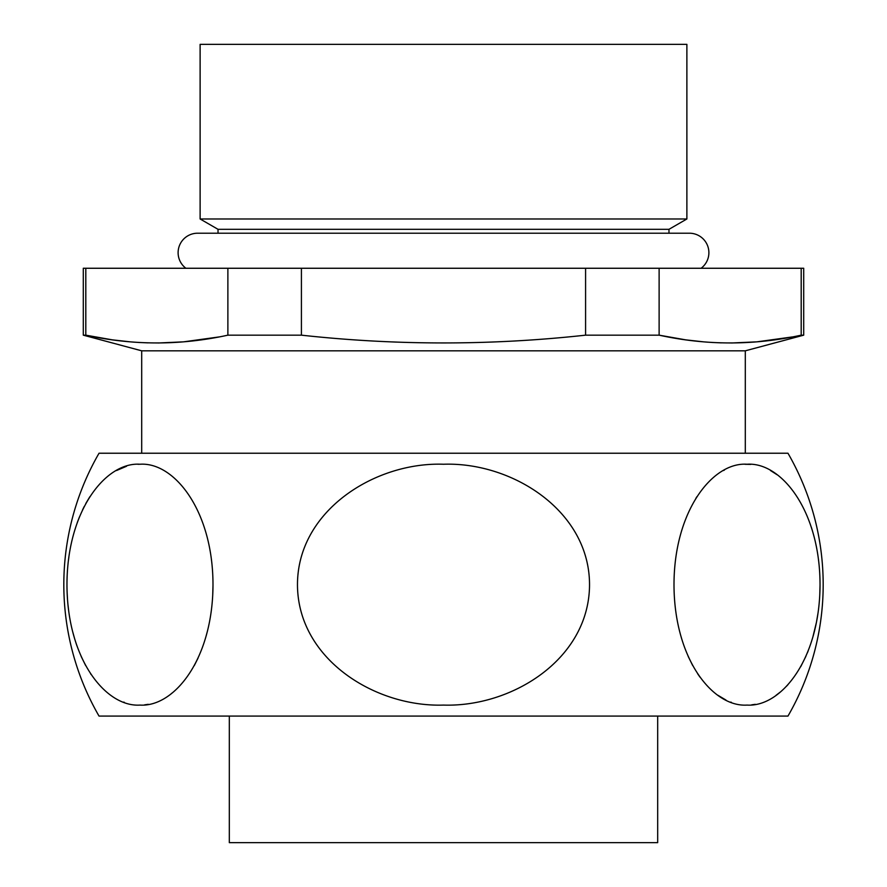 <?xml version="1.0" encoding="UTF-8"?>
<svg xmlns="http://www.w3.org/2000/svg" width="887" height="887" viewBox="0 0 887 887"><rect width="100%" height="100%" fill="white"/><g stroke="black" fill="none" stroke-linecap="round" stroke-linejoin="round"><path stroke-width="1.33" d="M686.882 218.978L686.882 44.35L200.118 44.35L200.118 218.978L686.882 218.978L668.975 229.323L668.975 233.214M657.677 716.086L657.677 842.65L229.323 842.65L229.323 716.086M787.966 716.086L99.034 716.086A262.851 262.851 0 0 1 99.034 453.235L787.966 453.235A262.851 262.851 0 0 1 787.966 716.086M750.768 464.4L745.013 464.289M724.38 470.077L723.515 470.542M696.894 496.709L695.851 498.372M681.804 530.116L681.604 530.759M679.664 631.522L680.396 634.294M681.149 637.021L681.837 639.327M688.19 656.402L692.703 665.56M697.592 673.676L699.998 677.147M717.938 695.286L725.976 700.065M730.733 702.105L731.387 702.338M751.677 704.843L755.269 704.322M775.948 695.397L780.56 691.849M786.459 686.283L788.033 684.587M800.695 666.714L805.906 656.291M807.381 652.843L808.19 650.825M812.791 637.332L816.384 622.563M816.45 622.231L817.991 613.205M818.978 605.233L819.056 604.49M819.765 595.044L820.031 585.376M819.865 576.428L819.743 573.911M819.422 568.955L819.289 567.325M818.524 560.085L818.435 559.398M816.339 546.514L815.829 544.086M812.425 530.759L811.339 527.255M777.09 474.745L770.504 470.531M139.98 464.245C174.528 461.794 213.723 511.644 212.98 586.795C212.137 660.105 173.841 707.238 139.98 705.087C106.096 707.249 67.767 660.017 66.98 586.64C66.292 511.555 105.464 461.805 139.98 464.245L137.973 464.289M126.508 466.274L116.474 470.542M89.82 496.764L85.806 503.517M84.276 506.388L82.513 509.958M79.453 516.899L77.213 522.742M68.876 557.058L68.543 559.586M67.989 564.409L67.911 565.152M67.113 592.217L67.534 599.745M67.944 604.524L68.709 611.054M72.634 631.522L74.807 639.35M76.071 643.319L76.981 645.936M81.149 656.402L85.662 665.56M90.552 673.676L91.073 674.453M123.703 702.105L124.346 702.338M144.636 704.843L148.24 704.322M171.313 693.623L171.989 693.102M194.286 665.583L198.067 658.054M205.751 637.332L207.358 631.433M211.938 605.233L212.015 604.49M212.725 595.044L212.991 585.376M211.483 560.085L211.394 559.398M141.698 453.235L141.698 350.82L745.302 350.82L745.302 453.235M745.302 350.82L803.711 335.164L801.083 335.197M659.119 268.262L659.119 335.164C706.473 345.531 753.839 345.531 801.194 335.164L801.194 268.262L83.289 268.262L83.289 335.164L85.806 335.164C133.161 345.531 180.527 345.531 227.881 335.164L227.771 335.197M703.923 341.883L685.706 339.854L659.119 335.164L585.586 335.164C490.866 345.531 396.134 345.531 301.414 335.164L227.881 335.164L227.881 268.262M141.698 350.82L83.289 335.164M803.711 335.164L803.711 268.262L801.194 268.262M668.975 229.323L218.025 229.323L218.025 233.214M218.025 229.323L200.118 218.978M185.904 268.262A19.47 19.47 0 0 1 197.579 233.214L689.421 233.214A19.47 19.47 0 0 1 701.096 268.262M585.586 268.262L585.586 335.164M85.806 268.262L85.806 335.164L112.383 339.854L130.611 341.883M301.414 268.262L301.414 335.164M792.368 336.938L756.844 341.85L731.642 342.992M721.364 342.87L711.773 342.449M707.948 342.194L707.116 342.138M219.056 336.938L183.531 341.85L158.329 342.992M148.051 342.87L138.461 342.449M134.636 342.194L133.804 342.138M443.5 464.245C512.586 461.794 590.986 511.644 589.511 586.795C587.804 660.105 511.211 707.238 443.5 705.087C375.733 707.249 299.085 660.017 297.489 586.64C296.125 511.555 374.469 461.805 443.5 464.245M747.02 464.245C781.558 461.794 820.763 511.644 820.02 586.795C819.167 660.105 780.882 707.238 747.02 705.087C713.137 707.249 674.807 660.017 674.009 586.64C673.333 511.555 712.505 461.805 747.02 464.245"/></g></svg>
